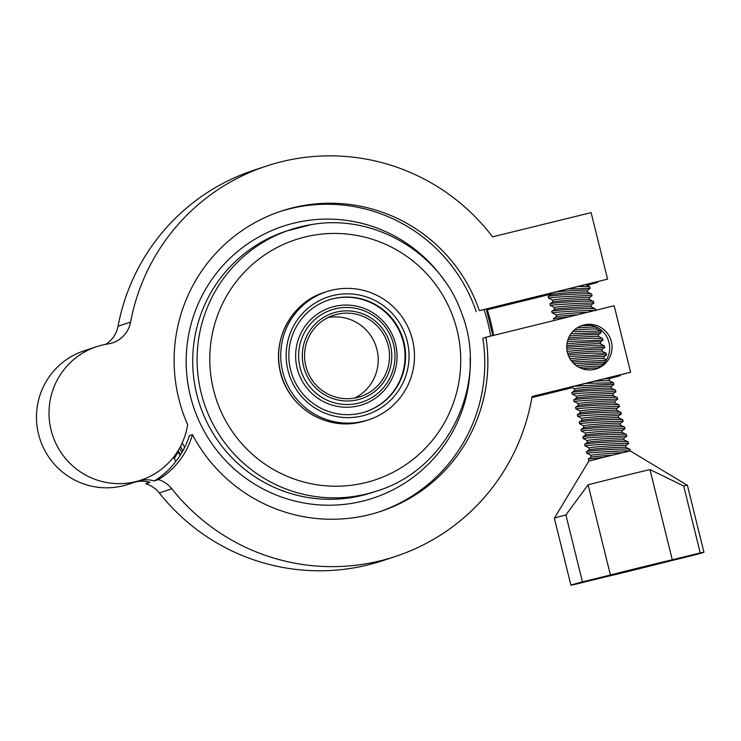 <?xml version="1.0" encoding="UTF-8"?>
<svg xmlns="http://www.w3.org/2000/svg" width="741" height="741" viewBox="0 0 741 741"><rect width="100%" height="100%" fill="white"/><g stroke="black" fill="none" stroke-linecap="round" stroke-linejoin="round"><path stroke-width="1.11" d="M337.6 297.808A58.863 58.335 71.7 0 0 328.708 299.985A58.863 58.335 71.7 0 0 290.555 369.759A58.863 58.335 71.7 0 0 356.819 413.932A58.863 58.335 71.7 0 0 365.711 411.746A58.863 58.335 71.7 0 0 403.864 341.971A58.863 58.335 71.7 0 0 337.6 297.808M328.059 317.537A42.83 42.441 -108.3 0 1 354.726 398.047M340.054 313.675A42.83 42.441 71.7 0 0 305.82 366.035A42.83 42.441 71.7 0 0 360.506 396.583A42.83 42.441 71.7 0 0 388.265 345.815A42.83 42.441 71.7 0 0 340.054 313.675M357.718 416.84A61.948 61.392 -108.3 0 1 286.999 365.6A61.948 61.392 -108.3 0 1 337.488 294.64A61.948 61.392 -108.3 0 1 408.208 345.88A61.948 61.392 -108.3 0 1 357.718 416.84M487.013 309.08A172.412 170.856 -108.3 0 1 493.571 335.386M358.616 422.25A67.431 66.82 71.7 0 0 368.796 419.749A67.431 66.82 71.7 0 0 412.505 339.823A67.431 66.82 71.7 0 0 336.59 289.231A67.431 66.82 71.7 0 0 326.411 291.722A67.431 66.82 71.7 0 0 282.701 371.658A67.431 66.82 71.7 0 0 358.616 422.25M179.498 448.249A169.948 168.42 71.7 0 0 181.971 452.371M180.535 454.705A172.412 170.856 -108.3 0 1 178.081 450.667M180.091 455.4A172.412 170.856 -108.3 0 1 177.627 451.389M591.031 457.216L590.901 455.335L587.011 453.233C589.002 452.436 628.368 450.435 630.202 450.899L687.389 485.309A68.524 0.713 166.1 0 1 687.398 485.309L703.95 552.249A68.524 0.713 166.1 0 1 692.4 555.518L664.445 562.391A44.543 0.463 -13.9 0 1 631.767 570.57A44.543 0.463 -13.9 0 1 602.572 577.6L574.618 584.473A68.524 0.713 166.1 0 1 570.903 585.149A68.524 0.713 166.1 0 1 582.454 581.88L565.902 514.939A68.524 0.713 166.1 0 0 554.351 518.209A68.524 0.713 166.1 0 0 554.351 518.218L570.903 585.149M664.445 562.391A44.543 0.463 166.1 0 0 680.664 558.001A44.543 0.463 166.1 0 0 672.282 559.798A44.543 0.463 166.1 0 0 643.086 566.828A44.543 0.463 166.1 0 0 610.417 575.007A44.543 0.463 166.1 0 0 594.189 579.388A44.543 0.463 166.1 0 0 602.572 577.6M595.403 369.148A22.841 22.638 71.7 0 0 609.046 342.481A22.841 22.638 71.7 0 0 581.064 325.845M567.43 352.512A22.841 22.638 71.7 0 0 596.588 368.796A22.841 22.638 71.7 0 0 611.399 341.703A22.841 22.638 71.7 0 0 582.231 325.429A22.841 22.638 71.7 0 0 567.43 352.512M630.202 450.899L603.183 457.392L588.298 459.05L588.78 461.171L554.351 518.209M565.902 514.939L588.104 484.79A44.543 0.463 -13.9 0 1 620.782 476.611A44.543 0.463 -13.9 0 1 649.968 469.581L683.693 485.985L700.245 552.925L672.282 559.798L649.968 469.581M687.389 485.309A68.524 0.713 166.1 0 0 683.693 485.985M588.298 459.05L591.068 457.197A18.386 0.621 -3.9 0 1 591.188 457.141A18.386 0.621 -3.9 0 1 612.047 455.187M629.804 449.454C634.407 447.972 588.984 450.269 586.603 451.602L589.234 449.806A18.386 0.621 -3.9 0 1 589.354 449.75A18.386 0.621 -3.9 0 1 608.166 447.935A18.386 0.621 -3.9 0 1 625.867 447.314L629.915 449.287L630.35 450.889M589.206 449.824L589.076 447.944A18.386 0.621 -3.9 0 1 589.225 447.851A18.386 0.621 -3.9 0 1 608.574 445.999A18.386 0.621 -3.9 0 1 625.774 445.443L625.904 447.323M586.464 451.658L586.844 453.344M589.076 447.962L585.177 445.841C587.669 444.98 633.055 442.683 628.377 443.683M627.97 442.062C632.582 440.58 587.159 442.877 584.779 444.211L587.409 442.414A18.386 0.621 -3.9 0 1 587.53 442.358A18.386 0.621 -3.9 0 1 606.342 440.543A18.386 0.621 -3.9 0 1 624.042 439.922L628.136 441.942L628.516 443.627L625.774 445.461M587.381 442.433L587.252 440.552A18.386 0.621 -3.9 0 1 587.4 440.46A18.386 0.621 -3.9 0 1 606.749 438.607A18.386 0.621 -3.9 0 1 623.95 438.051L626.719 436.19L626.312 434.55L622.218 432.531A18.386 0.621 -3.9 0 0 604.517 433.152A18.386 0.621 -3.9 0 0 585.705 434.967A18.386 0.621 -3.9 0 0 585.585 435.023L582.778 436.921L583.352 438.45C585.844 437.588 631.23 435.291 626.543 436.301M584.64 444.267L585.01 445.952M587.252 440.571L583.186 438.561M585.547 435.041L585.418 433.161A18.386 0.621 -3.9 0 1 585.575 433.068A18.386 0.621 -3.9 0 1 604.925 431.216A18.386 0.621 -3.9 0 1 622.116 430.66L624.858 428.844L624.487 427.159L620.384 425.139L620.291 423.268A18.386 0.621 -3.9 0 0 603.091 423.824A18.386 0.621 -3.9 0 0 583.741 425.677A18.386 0.621 -3.9 0 0 583.593 425.769L583.723 427.65M626.145 434.671C630.748 433.189 585.334 435.486 582.954 436.82L582.815 436.875M585.427 433.179L581.528 431.058C584.019 430.197 629.405 427.9 624.719 428.909M624.32 427.279C628.924 425.797 583.5 428.094 581.12 429.428L583.751 427.631A18.386 0.621 -3.9 0 1 583.871 427.576A18.386 0.621 -3.9 0 1 602.683 425.76A18.386 0.621 -3.9 0 1 620.384 425.139M580.981 429.484L581.361 431.169M583.593 425.788L579.694 423.667C582.185 422.815 627.571 420.517 622.894 421.518M618.587 417.757L618.466 415.877A18.386 0.621 -3.9 0 0 601.266 416.433A18.386 0.621 -3.9 0 0 581.917 418.285A18.386 0.621 -3.9 0 0 581.768 418.378L581.898 420.258A18.386 0.621 -3.9 0 1 582.046 420.184A18.386 0.621 -3.9 0 1 600.858 418.369A18.386 0.621 -3.9 0 1 618.559 417.748L622.653 419.767L623.033 421.453L620.291 423.287M622.486 419.888C627.099 418.406 581.676 420.703 579.295 422.037L579.527 423.778M581.768 418.396L577.869 416.275C580.36 415.423 625.747 413.126 621.06 414.126M620.662 412.496C625.265 411.014 579.851 413.311 577.471 414.645L580.101 412.848A18.386 0.621 -3.9 0 1 580.222 412.793A18.386 0.621 -3.9 0 1 599.034 410.977A18.386 0.621 -3.9 0 1 616.734 410.357L620.828 412.376L621.236 414.015L618.466 415.896M580.064 412.867L579.934 410.986A18.386 0.621 -3.9 0 1 580.092 410.903A18.386 0.621 -3.9 0 1 599.441 409.041A18.386 0.621 -3.9 0 1 616.632 408.495L616.762 410.366M577.332 414.701L577.702 416.386M579.944 411.005L576.044 408.884C578.536 408.032 623.922 405.735 619.235 406.735M614.937 402.984L614.808 401.103A18.386 0.621 -3.9 0 0 597.607 401.65A18.386 0.621 -3.9 0 0 578.258 403.512A18.386 0.621 -3.9 0 0 578.11 403.595L578.239 405.475A18.386 0.621 -3.9 0 1 578.388 405.401A18.386 0.621 -3.9 0 1 597.2 403.586A18.386 0.621 -3.9 0 1 614.9 402.965L619.004 404.994L619.374 406.67L616.632 408.504M618.837 405.105C623.44 403.623 578.017 405.92 575.637 407.254L575.877 408.995M578.11 403.613L574.21 401.492C576.702 400.64 622.088 398.343 617.41 399.343M617.003 397.713C621.616 396.231 576.192 398.528 573.812 399.862L576.442 398.065A18.386 0.621 -3.9 0 1 576.563 398.019A18.386 0.621 -3.9 0 1 595.375 396.194A18.386 0.621 -3.9 0 1 613.076 395.574L617.17 397.602L617.549 399.279L614.808 401.122M576.415 398.084L576.285 396.203A18.386 0.621 -3.9 0 1 576.433 396.12A18.386 0.621 -3.9 0 1 595.783 394.258A18.386 0.621 -3.9 0 1 612.983 393.712L613.103 395.592M573.673 399.927L574.043 401.603M576.285 396.222L572.385 394.101C574.877 393.249 620.263 390.952 615.576 391.952M611.279 388.201L611.149 386.32A18.386 0.621 -3.9 0 0 593.958 386.867A18.386 0.621 -3.9 0 0 574.608 388.729A18.386 0.621 -3.9 0 0 574.451 388.812L574.581 390.692A18.386 0.621 -3.9 0 1 574.738 390.627A18.386 0.621 -3.9 0 1 593.55 388.803A18.386 0.621 -3.9 0 1 611.251 388.182L615.345 390.211L615.752 391.841L612.983 393.73M615.178 390.322C619.782 388.84 574.368 391.137 571.987 392.471L572.219 394.212M554.24 320.473L557.112 319.769M568.56 316.953L553.564 318.621L556.334 316.768A18.386 0.621 -3.9 0 1 556.454 316.713A18.386 0.621 -3.9 0 1 577.545 314.749M556.306 316.787L556.176 314.906A18.386 0.621 -3.9 0 1 556.324 314.814A18.386 0.621 -3.9 0 1 568.486 313.48A18.386 0.621 -3.9 0 1 587.326 312.341M553.564 318.621L553.944 320.307M556.176 314.925L552.277 312.804C554.768 311.942 600.154 309.645 595.477 310.646M595.069 309.025C599.682 307.543 554.259 309.84 551.878 311.174L554.509 309.377A18.386 0.621 -3.9 0 1 554.629 309.321A18.386 0.621 -3.9 0 1 573.441 307.506A18.386 0.621 -3.9 0 1 591.142 306.885L595.18 308.858L595.588 310.312M554.481 309.395L554.351 307.515A18.386 0.621 -3.9 0 1 554.5 307.422A18.386 0.621 -3.9 0 1 573.849 305.57A18.386 0.621 -3.9 0 1 591.049 305.014L593.819 303.152L593.356 301.467L589.317 299.494L589.215 297.623A18.386 0.621 -3.9 0 0 572.015 298.178A18.386 0.621 -3.9 0 0 552.675 300.031A18.386 0.621 -3.9 0 0 552.517 300.124L552.647 302.004M551.739 311.229L552.11 312.915M554.351 307.534L550.452 305.412C552.943 304.551 598.33 302.254 593.643 303.254M593.245 301.633C597.848 300.151 552.434 302.448 550.054 303.782L552.675 301.985A18.386 0.621 -3.9 0 1 552.805 301.93A18.386 0.621 -3.9 0 1 571.617 300.114A18.386 0.621 -3.9 0 1 589.317 299.494M549.915 303.838L550.285 305.524M552.527 300.142L548.627 298.021C551.109 297.16 596.505 294.862 591.818 295.872M550.73 293.316L550.822 294.612A18.386 0.621 -3.9 0 1 550.971 294.538A18.386 0.621 -3.9 0 1 569.783 292.723A18.386 0.621 -3.9 0 1 587.483 292.102L591.587 294.121L591.957 295.807L589.215 297.641M591.42 294.242C596.023 292.76 550.6 295.057 548.22 296.391L548.46 298.132M479.325 310.664A158.157 156.74 -108.3 0 0 281.265 211.102A158.157 156.74 -108.3 0 0 187.649 424.695A70.312 69.682 -108.3 0 1 140.855 480.159A70.312 69.682 -108.3 0 1 51.083 430.039A70.312 69.682 -108.3 0 1 96.654 346.658A70.312 69.682 -108.3 0 1 108.056 343.935A27.408 27.167 -108.3 0 0 130.601 322.076A205.581 203.729 -108.3 0 1 266.362 166.086A205.581 203.729 -108.3 0 1 492.57 236.842L591.133 212.621L607.583 279.135L479.325 310.664L498.045 306.422L487.143 309.479M140.855 480.159L128.313 484.308A70.312 69.682 -108.3 0 1 38.551 434.198A70.312 69.682 -108.3 0 1 84.113 350.817L96.654 346.658M703.95 552.249A68.524 0.713 166.1 0 0 700.245 552.925M171.829 488.791L159.287 492.941A205.581 203.729 71.7 0 0 383.06 560.557L395.601 556.398A205.581 203.729 71.7 0 1 171.829 488.791A27.408 27.167 -108.3 0 0 158.37 479.584A77.166 76.471 71.7 0 0 192.447 434.643A158.157 156.74 71.7 0 0 380.689 511.383A158.157 156.74 71.7 0 0 485.911 337.266L614.159 305.746L630.61 372.26L568.903 387.636L561.067 390.229L571.876 387.571M395.601 556.398A205.581 203.729 71.7 0 0 532.057 396.491L630.61 372.26M148.617 481.974A77.166 76.471 -108.3 0 1 145.829 483.743A27.408 27.167 71.7 0 1 159.287 492.941M531.862 397.611L572.145 387.7M610.213 378.345L620.421 375.641L610.686 378.03M620.421 375.641L620.263 375.011M600.201 341.981A22.841 22.638 -108.3 0 1 600.96 344.167M105.713 344.333A27.408 27.167 71.7 0 0 118.06 326.225A205.581 203.729 -108.3 0 1 253.82 170.235L266.362 166.086M487.245 309.784L550.795 294.168M586.863 285.294L597.394 282.516L586.594 285.165M550.776 293.973L538.04 297.104L545.876 294.51L607.583 279.135M597.237 281.876L597.394 282.516M279.728 211.62A158.157 156.74 -108.3 0 1 476.25 311.683M173.385 457.382A181.869 180.23 71.7 0 0 175.858 461.31A77.166 76.471 71.7 0 1 154.193 480.974A27.408 27.167 -108.3 0 0 138.419 480.965M145.829 483.743L150.015 482.354A27.408 27.167 71.7 0 0 134.241 482.345M379.151 511.883A158.157 156.74 71.7 0 0 482.826 338.294L485.911 337.266M192.447 434.643L189.363 435.662C186.417 445.082 181.916 453.631 175.858 461.31M174.246 458.781L177.951 451.927M158.37 479.584L154.193 480.974M582.454 581.88L610.417 575.007L588.104 484.79M603.183 457.392L588.78 461.171M574.849 386.172L609.723 384.329L613.918 384.449L611.149 386.339M613.918 384.449L613.465 382.764L586.168 383.393M612.094 377.058L609.324 378.947A18.386 0.621 -3.9 0 0 604.712 378.827M598.228 367.805L582.018 368.638M573.904 363.664L604.832 362.145M606.092 360.385L572.247 361.914M568.81 356.504L602.692 354.763L606.61 354.893L603.841 356.773M606.61 354.893L606.147 353.207L591.327 353.133L568.106 354.763M566.856 349.122L600.84 347.372L604.786 347.501L602.016 349.382A18.386 0.621 -3.9 0 0 587.798 349.724A18.386 0.621 -3.9 0 0 567.198 351.456M604.786 347.501L604.323 345.815L589.827 345.732L566.754 347.316M567.402 341.555L602.952 340.11L600.182 341.99A18.386 0.621 -3.9 0 0 587.465 342.249A18.386 0.621 -3.9 0 0 566.967 343.87M602.952 340.11L602.498 338.424L589.864 338.276L567.967 339.628M570.913 333.83L601.127 332.718L598.357 334.599M601.127 332.718L600.664 331.032L572.608 331.709M581.352 325.771L590.521 325.355M568.18 289.027L590.16 288.369L587.391 290.25A18.386 0.621 -3.9 0 0 576.359 290.416A18.386 0.621 -3.9 0 0 556.565 291.88M590.16 288.369L589.697 286.684L578.471 286.498M577.082 327.892A18.386 0.621 -3.9 0 1 596.329 327.114M574.321 330.004A18.386 0.621 -3.9 0 1 596.625 329.05L600.664 331.032M569.542 336.034A18.386 0.621 -3.9 0 1 588.493 334.7A18.386 0.621 -3.9 0 1 598.357 334.58L598.487 336.46M568.579 338.035A18.386 0.621 -3.9 0 1 587.52 336.655A18.386 0.621 -3.9 0 1 598.45 336.442L602.498 338.424M566.782 345.806A18.386 0.621 -3.9 0 1 586.826 344.195A18.386 0.621 -3.9 0 1 600.284 343.833L604.323 345.815M567.643 353.318A18.386 0.621 -3.9 0 1 587.743 351.632A18.386 0.621 -3.9 0 1 602.109 351.225L606.147 353.207M569.977 358.727A18.386 0.621 -3.9 0 1 590.568 357.06A18.386 0.621 -3.9 0 1 603.841 356.754L603.971 358.635M571.144 360.506A18.386 0.621 -3.9 0 1 591.049 358.94A18.386 0.621 -3.9 0 1 603.934 358.616L606.425 359.839M576.294 365.646A18.386 0.621 -3.9 0 1 603.193 364.007M578.99 367.314A18.386 0.621 -3.9 0 1 601.007 365.952M595.079 381.198A18.386 0.621 -3.9 0 1 609.417 380.791L613.465 382.764M590.901 455.335A18.386 0.621 -3.9 0 1 602.062 454.001A18.386 0.621 -3.9 0 1 621.995 452.77M328.43 300.077A58.863 58.335 -108.3 0 1 337.053 297.993A58.863 58.335 -108.3 0 1 403.28 342.009A58.863 58.335 -108.3 0 1 365.433 411.839M354.698 406.587A51.138 50.675 -108.3 0 1 296.326 364.294A51.138 50.675 -108.3 0 1 337.998 305.718A51.138 50.675 -108.3 0 1 396.379 348.011A51.138 50.675 -108.3 0 1 354.698 406.587M338.878 308.08A48.582 48.146 -108.3 0 1 394.351 348.27A48.582 48.146 -108.3 0 1 354.744 403.919A48.582 48.146 -108.3 0 1 299.281 363.729A48.582 48.146 -108.3 0 1 338.878 308.08M354.411 400.418A45.108 44.701 71.7 0 0 391.174 348.742A45.108 44.701 71.7 0 0 339.674 311.433A45.108 44.701 71.7 0 0 302.912 363.099A45.108 44.701 71.7 0 0 354.411 400.418M287.313 389.442A58.419 57.891 -108.3 0 1 279.116 364.674M470.127 357.421A143.189 141.901 -108.3 0 1 351.577 503.398A143.189 141.901 -108.3 0 1 188.103 384.95A143.189 141.901 -108.3 0 1 304.82 220.92A143.189 141.901 -108.3 0 1 444.915 281.274M285.961 231.201A137.604 136.363 71.7 0 0 196.763 394.305A137.604 136.363 71.7 0 0 351.679 497.554A137.604 136.363 71.7 0 0 372.464 492.45L376.826 491.005A137.604 136.363 -108.3 0 1 356.05 496.109A137.604 136.363 -108.3 0 1 201.135 392.86A137.604 136.363 -108.3 0 1 290.324 229.756A137.604 136.363 -108.3 0 1 311.109 224.662L285.961 231.201M490.653 336.108A167.151 165.641 71.7 0 0 484.114 309.784M356.495 422.944A67.431 66.82 71.7 0 0 366.684 420.453L356.486 422.954C324.41 428.863 290.268 407.346 281.46 375.678C270.437 342.092 290.731 302.615 324.289 292.426A67.431 66.82 71.7 0 0 280.589 372.353A67.431 66.82 71.7 0 0 356.495 422.944M355.912 484.605A126.498 125.368 71.7 0 0 459.022 339.693A126.498 125.368 71.7 0 0 314.601 235.045A126.498 125.368 71.7 0 0 211.491 379.957A126.498 125.368 71.7 0 0 355.912 484.605M182.916 450.723A169.948 168.42 -108.3 0 1 180.443 446.517M182.203 442.923A167.151 165.641 71.7 0 0 184.704 447.314M118.06 326.225L130.601 322.076M492.876 335.562L486.337 309.247M376.826 491.005C448.046 469.535 489.255 383.625 461.902 313.897C441.154 252.968 374.02 213.186 311.146 224.653M366.684 420.453L368.796 419.749M324.289 292.426L326.411 291.722M581.926 420.24L579.156 422.092M578.267 405.457L575.498 407.318M574.618 390.674L571.848 392.535M574.46 388.83L570.959 387.126M550.85 294.594L548.081 296.446M585.686 284.72L589.697 286.684M587.52 292.111L587.391 290.231M591.17 306.894L591.049 305.014M596.533 327.207L596.653 329.069M600.312 343.852L600.182 341.971M602.137 351.243L602.016 349.363M609.454 380.809L609.324 378.929M622.245 432.54L622.116 430.66M624.07 439.932L623.95 438.051"/></g></svg>
